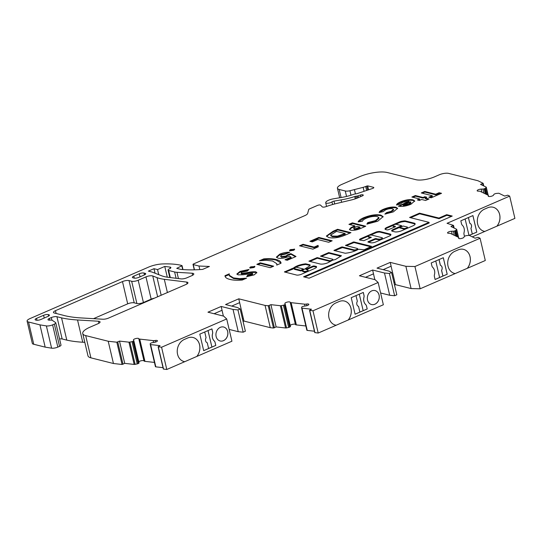 <?xml version="1.0" encoding="UTF-8"?>
<svg xmlns="http://www.w3.org/2000/svg" width="542" height="542" viewBox="0 0 542 542"><rect width="100%" height="100%" fill="white"/><g stroke="black" fill="none" stroke-linecap="round" stroke-linejoin="round"><path stroke-width="0.81" d="M294.313 268.69L294.543 269.36L300.952 270.966L302.558 270.417M300.803 270.329L303.33 268.961L296.46 267.24L295.343 267.484A8.306 2.541 -13.2 0 0 294.286 268.581L300.803 270.329L300.952 270.966M316.528 267.179A4.478 1.369 -13.2 0 0 315.769 266.888L315.62 266.251L313.174 266.014L306.02 269.117L305.851 269.455L307.734 269.93A2.06 0.63 166.8 0 1 308.086 270.173A2.06 0.63 166.8 0 1 307.233 270.932A2.06 0.63 166.8 0 1 304.435 271.359L302.903 270.973A2.31 0.705 166.8 0 1 302.477 270.688A2.31 0.705 166.8 0 1 303.439 269.841L309.848 265.831A4.959 1.518 -13.2 0 0 310.126 265.126A4.959 1.518 -13.2 0 0 309.956 264.848L305.722 263.832A9.681 2.961 -13.2 0 0 293.649 267.951L284.408 271.935L296.183 274.943A3.598 1.098 -13.2 0 0 301.108 274.381L314.638 268.507A4.478 1.369 -13.2 0 0 314.712 268.48A4.478 1.369 -13.2 0 0 316.582 266.827A4.478 1.369 -13.2 0 0 315.62 266.251M308.086 270.173L308.242 270.81A2.06 0.63 166.8 0 1 307.382 271.569A2.06 0.63 166.8 0 1 304.584 271.996L303.053 271.61A2.31 0.705 166.8 0 1 302.626 271.325L302.477 270.688M327.835 262.775A5.732 1.755 -13.2 0 0 329.407 261.915A34.945 10.677 -13.2 0 0 332.551 260.214L335.376 259.537L341.453 255.777L328.716 252.579L320.464 256.163L332.497 259.178A2.06 0.63 166.8 0 1 332.849 259.428A2.06 0.63 166.8 0 1 331.989 260.18A2.06 0.63 166.8 0 1 329.197 260.614L317.165 257.592L308.913 261.176L320.214 264.015A5.732 1.755 -13.2 0 0 327.835 262.775M330.742 261.224A2.06 0.63 166.8 0 1 329.346 261.251L317.314 258.229L309.936 261.434M355.891 250.587A11.7 3.577 -13.2 0 0 358.492 249.239L364.163 249.787L371.487 246.346L353.858 241.928L345.491 245.424L357.253 248.432A2.06 0.63 166.8 0 1 357.605 248.676A2.06 0.63 166.8 0 1 356.751 249.435A2.06 0.63 166.8 0 1 353.953 249.862L342.307 246.942L341.372 247.084L333.933 250.445L345.173 253.25A11.7 3.577 -13.2 0 0 355.891 250.587M357.605 248.676L357.754 249.313A2.06 0.63 166.8 0 1 356.9 250.072A2.06 0.63 166.8 0 1 354.102 250.499L342.456 247.579L334.692 250.682M400.03 227.911L403.621 229.009A2.107 0.644 -13.2 0 0 405.721 228.975M403.472 228.372A2.107 0.644 -13.2 0 0 406.554 228.013A2.107 0.644 -13.2 0 0 407.435 227.233A2.107 0.644 -13.2 0 0 406.771 226.935L403.234 226.048L400.098 227.145L399.935 227.484L403.472 228.372L403.621 229.009M382.367 237.931A2.06 0.63 166.8 0 1 381.507 238.69A2.06 0.63 166.8 0 1 378.716 239.117L375.247 238.622L368.093 241.725L367.923 242.064L370.667 242.748A3.78 1.152 -13.2 0 0 375.796 241.962L389.156 236.163A4.261 1.301 -13.2 0 0 390.938 234.598A4.261 1.301 -13.2 0 0 390.206 234.083L380.05 231.536A3.252 0.996 -13.2 0 0 375.633 232.213L360.654 238.717A2.771 0.847 -13.2 0 0 359.502 239.74A2.771 0.847 -13.2 0 0 359.976 240.065L363.906 240.675L371.345 237.321L368.499 236.556A2.06 0.63 166.8 0 1 368.147 236.305A2.06 0.63 166.8 0 1 369.481 235.37A2.06 0.63 166.8 0 1 371.798 235.12L382.015 237.681A2.06 0.63 166.8 0 1 382.367 237.931L382.517 238.568A2.06 0.63 166.8 0 1 381.656 239.327A2.06 0.63 166.8 0 1 378.865 239.754L375.396 239.259L368.567 242.227M371.751 290.878A7.202 5.901 104.1 0 0 367.334 298.114A7.202 5.901 104.1 0 0 371.561 304.543A7.202 5.901 104.1 0 0 374.881 304.238A7.202 5.901 104.1 0 0 379.298 297.002A7.202 5.901 104.1 0 0 375.071 290.573A7.202 5.901 104.1 0 0 371.751 290.878M371.541 304.536A7.202 5.901 104.1 0 0 374.847 304.225A7.202 5.901 104.1 0 0 379.264 297.002A7.202 5.901 104.1 0 0 375.05 290.566M216.129 336.507A7.202 5.901 104.1 0 0 220.154 340.986A7.202 5.901 104.1 0 0 226.068 338.635A7.202 5.901 104.1 0 0 227.681 331.494A7.202 5.901 104.1 0 0 223.656 327.016A7.202 5.901 104.1 0 0 217.742 329.367A7.202 5.901 104.1 0 0 216.129 336.507M220.133 340.986A7.202 5.901 104.1 0 0 226.034 338.615A7.202 5.901 104.1 0 0 227.647 331.48A7.202 5.901 104.1 0 0 223.643 327.009M468.396 217.545L469.765 223.229L468.43 217.532M472.895 215.587L476.77 232.098L472.299 234.042L470.957 228.317A3.428 2.812 104.1 0 0 471.465 225.296A3.428 2.812 104.1 0 0 469.765 223.229M469.731 223.223A3.428 2.812 -75.9 0 1 471.425 225.282A3.428 2.812 -75.9 0 1 470.923 228.304L470.957 228.317M493.118 207.234A11.66 9.553 -75.9 0 1 499.616 214.476A11.66 9.553 -75.9 0 1 496.899 226.163L484.833 231.427A11.66 9.553 -75.9 0 1 484.155 231.292A11.66 9.553 -75.9 0 1 477.306 220.885A11.66 9.553 -75.9 0 1 484.46 209.171L487.759 207.735A11.66 9.553 -75.9 0 1 493.139 207.234A11.66 9.553 -75.9 0 1 499.649 214.49A11.66 9.553 -75.9 0 1 496.939 226.177L514.9 218.379L509.676 196.123L447.042 223.311L453.478 225.37L450.951 226.515L456.567 229.232A1.375 0.42 166.8 0 1 456.682 229.354A1.375 0.42 166.8 0 1 456.608 229.551L455.876 230.343A1.375 0.42 166.8 0 1 455.178 230.729L454.569 230.953A1.375 0.42 166.8 0 1 453.342 231.19L451.527 231.244A2.744 0.84 -13.2 0 0 448.688 231.888A2.744 0.84 -13.2 0 0 447.543 232.897A2.744 0.84 -13.2 0 0 448.993 233.29A3.428 1.05 166.8 0 1 450.504 233.48L458.478 237.342A3.428 1.05 166.8 0 1 458.776 237.653A3.428 1.05 166.8 0 1 458.695 237.992A2.744 0.84 -13.2 0 0 458.634 238.27A2.744 0.84 -13.2 0 0 461.14 238.534A2.744 0.84 -13.2 0 0 463.932 237.254L464.318 236.508A1.375 0.42 166.8 0 1 464.873 236.116A1.375 0.42 166.8 0 1 465.077 236.041L465.68 235.817A1.375 0.42 166.8 0 1 466.703 235.587L468.688 235.404A1.375 0.42 166.8 0 1 469.44 235.472L475.056 238.189L478.146 237.315L480.077 238.256L414.935 266.529L405.877 266.312L390.226 262.389L377.022 268.121L388.892 271.095L391.609 272.531L389.407 273.486L384.488 273.005L372.618 270.031L359.414 275.763L375.105 279.699L378.14 282.504L312.978 310.79L309.536 310.329L311.454 309.211L302.009 308.147A1.375 0.42 166.8 0 1 301.623 307.958A1.375 0.42 166.8 0 1 301.623 307.924L301.63 307.246A1.375 0.42 166.8 0 1 302.029 306.86L302.504 306.609A1.375 0.42 166.8 0 1 302.68 306.521A1.375 0.42 166.8 0 1 303.676 306.244L305.735 305.918A2.744 0.84 -13.2 0 0 308.845 304.353A2.744 0.84 -13.2 0 0 306.508 304.055A3.428 1.05 166.8 0 1 304.55 304.164L291.135 302.66A3.428 1.05 166.8 0 1 290.187 302.226A2.744 0.84 -13.2 0 0 286 302.511A2.744 0.84 -13.2 0 0 284.855 303.52A2.744 0.84 -13.2 0 0 284.882 303.581L285.221 304.17A1.375 0.42 166.8 0 1 285.234 304.211A1.375 0.42 166.8 0 1 284.841 304.631L284.367 304.882A1.375 0.42 166.8 0 1 283.419 305.207L281.305 305.647A1.375 0.42 166.8 0 1 280.356 305.722L270.912 304.665L268.249 305.769L265.058 305.417L238.765 298.818L225.56 304.55L237.43 307.524L240.147 308.96L237.945 309.916L233.033 309.435L221.163 306.46L207.959 312.192L223.643 316.128L226.705 318.953L161.57 347.232L158.129 346.772L160.046 345.654L150.601 344.59A1.375 0.42 166.8 0 1 150.215 344.4A1.375 0.42 166.8 0 1 150.209 344.373L150.222 343.689A1.375 0.42 166.8 0 1 150.615 343.303L151.089 343.052A1.375 0.42 166.8 0 1 151.272 342.964A1.375 0.42 166.8 0 1 152.261 342.686L154.328 342.361A2.744 0.84 -13.2 0 0 157.431 340.796A2.744 0.84 -13.2 0 0 155.093 340.498A3.428 1.05 166.8 0 1 153.135 340.606L139.728 339.102A3.428 1.05 166.8 0 1 138.779 338.669A2.744 0.84 -13.2 0 0 134.592 338.953A2.744 0.84 -13.2 0 0 133.447 339.963A2.744 0.84 -13.2 0 0 133.468 340.024L133.806 340.62A1.375 0.42 166.8 0 1 133.82 340.654A1.375 0.42 166.8 0 1 133.427 341.074L132.953 341.325A1.375 0.42 166.8 0 1 132.004 341.65L129.89 342.09A1.375 0.42 166.8 0 1 128.949 342.165L119.504 341.108L116.835 342.212L108.217 341.25L85.683 335.593A17.148 5.244 166.8 0 1 82.743 333.54A17.148 5.244 166.8 0 1 89.897 327.226L98.061 323.689A4.803 1.47 -13.2 0 0 100.06 321.921A4.803 1.47 -13.2 0 0 98.414 321.23L77.533 319.976A102.905 31.45 166.8 0 1 61.564 317.869L56.924 316.704A4.119 1.26 -13.2 0 0 51.334 317.565L49.41 318.398A3.428 1.05 -13.2 0 0 47.981 319.658A3.428 1.05 -13.2 0 0 50.094 320.132A4.119 1.26 166.8 0 1 52.398 320.41L55.596 322.592A3.428 1.05 166.8 0 1 55.779 322.836A3.428 1.05 166.8 0 1 54.349 324.096L52.608 324.854A4.803 1.47 166.8 0 1 46.382 325.911L39.945 324.868L28.543 322.009A6.863 2.093 166.8 0 1 27.1 321.128A6.863 2.093 166.8 0 1 29.966 318.601L148.488 267.152A13.719 4.194 166.8 0 1 162.871 263.934L163.982 263.907A56.083 17.141 166.8 0 1 181.387 265.384L181.821 265.824L176.726 268.358L181.116 269.462L184.788 269.686A68.604 20.969 -13.2 0 0 202.681 269.381L209.415 266.461L198.968 266.027L193.243 264.591A1.375 0.42 166.8 0 1 193.006 264.428A1.375 0.42 166.8 0 1 193.582 263.92L304.794 215.641A6.863 2.093 -13.2 0 0 307.646 213.473L308.716 209.51A2.06 0.63 166.8 0 1 309.57 208.866L317.476 205.432A2.06 0.63 166.8 0 1 320.559 205.147L322.273 206.868A2.744 0.84 -13.2 0 0 325.986 206.651A34.302 10.481 166.8 0 1 337.185 203.338L351.365 199.957A13.719 4.194 -13.2 0 0 357.889 197.823L362.422 195.858A2.06 0.63 -13.2 0 0 363.282 195.1A2.06 0.63 -13.2 0 0 362.93 194.856L362.72 194.802A2.06 0.63 -13.2 0 0 360.355 195.066L358.072 195.825A2.06 0.63 166.8 0 1 357.002 196.082L355.803 196.272A2.06 0.63 -13.2 0 0 354.732 196.529A28.13 8.597 166.8 0 1 341.06 199.903L334.007 201.109A2.06 0.63 -13.2 0 0 332.612 201.509A2.06 0.63 -13.2 0 0 331.982 201.868A3.428 1.05 166.8 0 1 328.337 203.189A3.428 1.05 166.8 0 1 325.695 202.776A3.428 1.05 166.8 0 1 325.708 202.559L325.81 202.288A6.863 2.093 166.8 0 1 328.635 200.201A6.863 2.093 166.8 0 1 333.296 198.846L342.456 197.281A20.582 6.287 -13.2 0 0 353.716 194.314A2.06 0.63 166.8 0 1 354.942 194.002L356.304 193.792A2.06 0.63 -13.2 0 0 357.374 193.535L372.517 188.487A2.06 0.63 -13.2 0 0 373.811 187.566A2.06 0.63 -13.2 0 0 373.458 187.322L367.672 185.865L365.708 186.462A6.863 2.093 166.8 0 1 363.14 187.349L349.929 190.743A5.488 1.68 166.8 0 1 345.268 190.987L339.204 189.463A10.291 3.144 166.8 0 1 337.436 188.237A10.291 3.144 166.8 0 1 341.731 184.449L359.339 176.807A20.582 6.287 166.8 0 1 387.293 172.512L415.917 179.693A13.719 4.194 -13.2 0 0 434.555 176.834L439.23 174.802A6.863 2.093 166.8 0 1 448.552 173.372L477.956 180.75L483.139 183.298L480.558 184.382L486.174 187.098A1.375 0.42 166.8 0 1 486.289 187.22A1.375 0.42 166.8 0 1 486.215 187.417L485.483 188.209A1.375 0.42 166.8 0 1 484.785 188.602L484.175 188.819A1.375 0.42 166.8 0 1 482.949 189.056L481.133 189.111A2.744 0.84 -13.2 0 0 478.295 189.754A2.744 0.84 -13.2 0 0 477.15 190.764A2.744 0.84 -13.2 0 0 478.6 191.163A3.428 1.05 166.8 0 1 480.11 191.346L488.085 195.208A3.428 1.05 166.8 0 1 488.383 195.52A3.428 1.05 166.8 0 1 488.301 195.858A2.744 0.84 -13.2 0 0 488.234 196.136A2.744 0.84 -13.2 0 0 490.74 196.4A2.744 0.84 -13.2 0 0 493.538 195.12L493.925 194.375A1.375 0.42 166.8 0 1 494.48 193.989A1.375 0.42 166.8 0 1 494.677 193.907L495.286 193.684A1.375 0.42 166.8 0 1 496.309 193.46L498.294 193.27A1.375 0.42 166.8 0 1 499.046 193.338L504.663 196.055L507.746 195.188L509.676 196.123M193.04 337.49A11.66 9.553 -75.9 0 1 199.531 344.739A11.66 9.553 -75.9 0 1 196.821 356.426L184.754 361.69A11.66 9.553 -75.9 0 1 184.077 361.555A11.66 9.553 -75.9 0 1 177.227 351.141A11.66 9.553 -75.9 0 1 184.382 339.428L187.681 337.998A11.66 9.553 -75.9 0 1 193.054 337.497A11.66 9.553 -75.9 0 1 199.571 344.746A11.66 9.553 -75.9 0 1 196.854 356.433L231.922 341.216L226.705 318.953M464.467 236.346L464.027 234.462A3.428 2.812 -75.9 0 1 464.06 232.538A7.202 5.901 104.1 0 0 464.142 228.5A7.202 5.901 104.1 0 0 462.353 225.269A3.428 2.812 -75.9 0 1 461.506 223.731L460.829 220.831L472.929 215.574L476.811 232.112L469.209 235.411M463.512 249.361A11.66 9.553 -75.9 0 1 470.009 256.61A11.66 9.553 -75.9 0 1 467.292 268.297L455.226 273.561A11.66 9.553 -75.9 0 1 454.555 273.425A11.66 9.553 -75.9 0 1 447.699 263.019A11.66 9.553 -75.9 0 1 454.853 251.305L458.159 249.869A11.66 9.553 -75.9 0 1 463.532 249.367A11.66 9.553 -75.9 0 1 470.043 256.617A11.66 9.553 -75.9 0 1 467.333 268.31L485.293 260.512L480.077 238.256M439.623 277.484L442.889 276.061L441.547 270.343A3.428 2.812 104.1 0 0 442.048 267.321A3.428 2.812 104.1 0 0 440.355 265.255L440.389 265.262A3.428 2.812 -75.9 0 1 442.089 267.328A3.428 2.812 -75.9 0 1 441.581 270.35L442.929 276.074L447.204 274.245L443.322 257.707L431.222 262.965L431.899 265.865A3.428 2.812 -75.9 0 0 432.746 267.402A7.202 5.901 104.1 0 1 434.535 270.634A7.202 5.901 104.1 0 1 434.454 274.672A3.428 2.812 -75.9 0 0 434.42 276.596L435.097 279.496L447.204 274.245M344.448 301.047A11.66 9.553 -75.9 0 1 350.945 308.296A11.66 9.553 -75.9 0 1 348.228 319.983L336.162 325.247A11.66 9.553 -75.9 0 1 335.491 325.112A11.66 9.553 -75.9 0 1 328.635 314.699A11.66 9.553 -75.9 0 1 335.789 302.985L339.096 301.555A11.66 9.553 -75.9 0 1 344.468 301.054A11.66 9.553 -75.9 0 1 350.979 308.303A11.66 9.553 -75.9 0 1 348.269 319.99L383.357 304.76L378.14 282.504M154.443 362.422L144.944 361.358A3.428 1.05 166.8 0 1 143.996 360.931A2.744 0.84 -13.2 0 0 139.809 361.209A2.744 0.84 -13.2 0 0 138.799 361.86M305.851 325.979L296.359 324.915A3.428 1.05 166.8 0 1 295.41 324.489A2.744 0.84 -13.2 0 0 291.223 324.766A2.744 0.84 -13.2 0 0 290.207 325.417M484.833 231.427L472.319 236.861M455.226 273.561L420.152 288.784L411.093 288.568L395.45 284.645L394.542 285.038M391.609 272.531L396.825 294.787L394.63 295.742L389.712 295.268L380.592 292.978M336.162 325.247L318.201 333.045L314.76 332.585L309.536 310.329M314.441 331.216L307.233 330.41A1.375 0.42 166.8 0 1 306.847 330.213A1.375 0.42 166.8 0 1 306.84 330.186L301.637 307.992M285.234 304.245L290.437 326.433A1.375 0.42 166.8 0 1 290.451 326.467A1.375 0.42 166.8 0 1 290.058 326.887L289.584 327.138A1.375 0.42 166.8 0 1 288.635 327.463L286.522 327.91A1.375 0.42 166.8 0 1 285.58 327.978L276.135 326.921L273.466 328.032L270.282 327.673L243.988 321.074L243.08 321.467M240.147 308.96L245.37 331.223L243.168 332.178L238.25 331.697L229.158 329.414M184.754 361.69L166.787 369.488L163.352 369.027L158.129 346.772M163.027 367.659L155.818 366.853A1.375 0.42 166.8 0 1 155.432 366.663A1.375 0.42 166.8 0 1 155.432 366.629L150.222 344.434M133.827 340.688L139.03 362.876A1.375 0.42 166.8 0 1 139.043 362.91A1.375 0.42 166.8 0 1 138.65 363.33L138.176 363.58A1.375 0.42 166.8 0 1 137.228 363.906L135.114 364.353A1.375 0.42 166.8 0 1 134.165 364.42L124.721 363.364L122.058 364.475L113.441 363.506L90.907 357.849A17.148 5.244 166.8 0 1 87.96 355.796L82.743 333.54M84.809 342.354L82.757 342.232A102.905 31.45 166.8 0 1 66.788 340.125L62.147 338.96A4.119 1.26 -13.2 0 0 59.566 338.974M55.779 322.836L61.002 345.091A3.428 1.05 166.8 0 1 59.566 346.358L57.831 347.11A4.803 1.47 166.8 0 1 51.598 348.174L45.169 347.131L33.76 344.265A6.863 2.093 166.8 0 1 32.324 343.384L27.1 321.128M93.529 318.669L127.695 303.838A4.803 1.47 166.8 0 1 134.22 302.842L136.889 303.506A4.803 1.47 -13.2 0 0 143.413 302.511L151.171 299.143A4.803 1.47 166.8 0 1 154.335 298.208M254.137 274.896L246.691 276.671L247.64 275.14L251.779 274.279L252.464 273.385L243.141 274.753L238.087 274.848L236.847 274.028L240.065 271.386L248.981 269.469L247.206 271.102L242.335 272.043C241.115 272.585 240.804 273.012 241.407 273.317L246.264 272.782C250.004 271.948 253.189 271.637 255.804 271.854L256.833 272.551L254.137 274.896M252.829 274.171L252.464 273.385M241.556 273.954L241.075 273.08L241.556 273.954L246.414 273.419C250.153 272.585 253.338 272.274 255.953 272.49L255.804 271.854M260.302 262.836L273.663 266.19L270.207 267.687L256.847 264.34L260.302 262.836L260.451 263.473L272.789 266.569M290.858 253.642L296.007 256.488L287.24 260.296L285.011 259.733L291.04 257.118L289.272 256.156L288.208 256.705C284.171 258.256 280.749 258.73 277.938 258.127L276.413 257.111L279.733 254.171C283.242 252.721 286.576 252.098 289.726 252.294L285.776 254.008L281.928 254.855L280.539 256.122L281.312 256.61L286.068 255.993L287.49 254.794L290.858 253.642L291.007 254.279L295.444 256.732M318.093 245.377L318.256 246.827L312.917 249.151L299.557 245.797L303.012 244.293L314.143 247.091L318.093 245.377M398.356 206.15L409.014 201.218L402.692 202.315L400.402 204.009L396.554 205.025C396.642 203.988 398.018 202.911 400.673 201.787C405.402 199.869 409.522 199.226 413.018 199.856L414.718 200.953L410.938 204.253C406.053 206.217 401.859 206.854 398.356 206.15M439.149 192.715L441.54 193.311L431.175 197.816L428.776 197.213L432.231 195.709L421.269 192.959L424.732 191.462L435.687 194.212L439.149 192.715L439.298 193.345L440.666 193.69M446.696 214.673L438.932 218.047L419.501 213.169L409.596 217.471L429.027 222.342L303.581 276.799L309.116 278.188L452.231 216.062L446.696 214.673L446.845 215.31L439.081 218.683L419.65 213.805L410.619 217.728M377.767 221.231L366.887 224.131L367.74 222.613L375.504 220.574L378.872 217.613L377.368 216.617C374.258 216.007 370.532 216.563 366.189 218.284C363.939 219.3 362.673 220.289 362.381 221.265L358.133 221.881C358.662 220.499 360.545 219.103 363.777 217.688C370.369 215.052 376.053 214.192 380.816 215.113L383.113 216.61L377.767 221.231M337.578 229.293L350.938 232.647L346.582 234.537C339.861 237.538 333.926 238.548 328.764 237.565L326.392 236.021L333.161 231.21L337.578 229.293L337.727 229.93L350.064 233.026M151.929 272.016L148.379 271.122L153.989 268.69L157.539 269.577L164.768 266.44L169.944 267.077A3.428 1.05 166.8 0 1 170.865 267.552A3.428 1.05 166.8 0 1 169.754 268.663L169.165 268.954A3.428 1.05 -13.2 0 0 168.054 270.065A3.428 1.05 -13.2 0 0 168.643 270.478L174.612 271.976A13.719 4.194 -13.2 0 0 176.963 272.308L192.146 273.222A4.803 1.47 166.8 0 1 193.792 273.913A4.803 1.47 166.8 0 1 191.787 275.682L186.936 277.789A4.803 1.47 166.8 0 1 180.879 278.873L168.169 277.301A41.165 12.581 166.8 0 1 161.767 275.824L151.929 272.016M143.982 273.032L145.127 273.324A3.428 1.05 166.8 0 1 145.71 273.73A3.428 1.05 166.8 0 1 144.28 274.99L138.779 277.382A3.428 1.05 166.8 0 1 134.118 278.1L132.973 277.809A3.428 1.05 166.8 0 1 132.383 277.402A3.428 1.05 166.8 0 1 133.82 276.135L139.321 273.751A3.428 1.05 166.8 0 1 143.982 273.032L144.423 274.93M47.974 316.406L40.928 319.462A3.428 1.05 166.8 0 1 36.273 320.18L35.697 320.037A3.428 1.05 166.8 0 1 35.108 319.624A3.428 1.05 166.8 0 1 36.544 318.364L43.59 315.302A3.428 1.05 166.8 0 1 48.245 314.59L48.821 314.733A3.428 1.05 166.8 0 1 49.41 315.146A3.428 1.05 166.8 0 1 47.974 316.406M138.196 280.248L145.954 276.881A4.803 1.47 166.8 0 1 152.756 275.973L157.044 277.633A46.653 14.261 -13.2 0 0 164.301 279.306L186.644 282.07A4.803 1.47 166.8 0 1 187.932 282.728A4.803 1.47 166.8 0 1 185.933 284.496L108.495 318.107A4.803 1.47 166.8 0 1 102.797 319.224L82.404 318.005A97.418 29.776 166.8 0 1 62.574 315.098L54.281 313.012A4.803 1.47 166.8 0 1 53.462 312.443A4.803 1.47 166.8 0 1 55.46 310.674L122.478 281.583A4.803 1.47 166.8 0 1 129.003 280.58L131.672 281.251A4.803 1.47 -13.2 0 0 138.196 280.248L143.413 302.511M352.388 222.864L365.748 226.217L361.893 227.891C357.808 229.883 354.048 230.648 350.599 230.194L349.387 229.415L351.04 227.579L354.759 225.824L348.933 224.361L352.388 222.864L352.537 223.5L364.874 226.597M393.329 211.895L384.854 214.097L386.622 212.579L391.087 211.346L393.478 209.368L392.53 208.751C390.572 208.392 388.275 208.758 385.626 209.842L383.092 211.644L379.129 212.491C379.366 211.461 380.769 210.404 383.329 209.314C388.126 207.342 392.347 206.651 395.999 207.254L397.577 208.345L393.329 211.895M425.111 197.986L429.047 198.975L425.592 200.472L421.656 199.483L419.433 200.452L417.374 199.93L419.596 198.968L411.893 197.037L415.348 195.533L423.051 197.471L424.779 196.719L426.839 197.234L425.111 197.986L425.26 198.623L428.173 199.354M318.818 237.437L332.171 240.79L328.716 242.288L317.754 239.537L312.327 241.895L309.929 241.298L318.818 237.437L318.967 238.073L331.298 241.17M289.828 250.783L290.769 250.194L294.333 249.652L294.184 249.015C294.943 249.286 294.726 249.713 293.534 250.289L289.984 250.838C289.211 250.56 289.428 250.133 290.62 249.557L294.631 249.32M289.984 250.838L289.523 250.526M276.115 259.53C279.313 260.268 280.952 261.495 281.034 263.222L276.718 265.092L276.813 263.717L272.585 261.014L266.291 260.275L259.422 260.756L263.737 258.88C268.907 258.466 273.032 258.683 276.115 259.53L276.264 260.167L281.013 263.066M280.959 262.728L281.034 263.222M250.079 268.039L251.021 267.45L254.584 266.901L254.435 266.271C255.194 266.542 254.977 266.969 253.785 267.545L250.235 268.087C249.462 267.816 249.679 267.389 250.871 266.813L254.882 266.569M250.235 268.087L249.774 267.782M396.561 224.374L401.636 225.702L393.099 229.537A3.428 1.05 -13.2 0 0 391.67 230.797A3.428 1.05 -13.2 0 0 392.259 231.21L394.691 231.82A5.081 1.551 -13.2 0 0 401.602 230.763L412.78 225.906A5.671 1.734 -13.2 0 0 415.145 223.819A5.671 1.734 -13.2 0 0 414.176 223.141L405.599 220.987A3.428 1.05 -13.2 0 0 403.444 221L402.042 221.217A3.428 1.05 -13.2 0 0 399.542 221.922L386.893 227.41A4.465 1.362 -13.2 0 0 385.03 229.049A4.465 1.362 -13.2 0 0 385.796 229.584L386.934 229.876A1.375 0.42 -13.2 0 0 388.797 229.584L394.847 226.963A1.375 0.42 -13.2 0 0 395.423 226.454A1.375 0.42 -13.2 0 0 395.186 226.292L393.255 225.804A2.06 0.63 166.8 0 1 392.903 225.56A2.06 0.63 166.8 0 1 394.244 224.625A2.06 0.63 166.8 0 1 396.561 224.374M229.91 279.394C226.712 278.656 225.072 277.429 224.984 275.702L229.3 273.832L229.205 275.2L233.439 277.911L239.72 278.649L246.596 278.168L242.281 280.045C237.111 280.458 232.985 280.241 229.91 279.394M225.065 276.196L224.984 275.702L225.133 276.339L229.151 274.598M383.16 269.659L391.121 266.203L390.226 262.389M391.087 266.217L395.45 284.645M394.854 282.097L393.946 282.49L394.813 282.091M365.552 277.301L373.513 273.846L372.618 270.031M211.881 328.892L212.559 331.772A3.428 2.812 -75.9 0 1 212.518 333.696A7.202 5.901 104.1 0 0 214.225 340.965A3.428 2.812 -75.9 0 1 215.072 342.503L215.757 345.403L211.902 347.076L208.033 330.566M238.765 298.818L239.659 302.632L231.698 306.088M214.09 313.73L222.057 310.275L221.163 306.46M199.808 334.136L211.915 328.879L212.593 331.779A3.428 2.812 -75.9 0 1 212.559 333.703A7.202 5.901 104.1 0 0 214.259 340.972A3.428 2.812 -75.9 0 1 215.113 342.517L215.791 345.417L203.69 350.667L199.808 334.136M161.57 347.232L166.787 369.488M414.935 266.529L420.152 288.784M351.223 297.687L363.323 292.436L364.007 295.336A3.428 2.812 -75.9 0 1 363.967 297.26A7.202 5.901 104.1 0 0 365.674 304.529A3.428 2.812 -75.9 0 1 366.521 306.067L367.205 308.967L355.098 314.224L351.223 297.687M312.978 310.79L318.201 333.045M354.454 189.714L355.444 193.921M405.877 266.312L411.093 288.568M389.407 273.486L394.63 295.742M384.488 273.005L389.712 295.268M373.485 273.859L374.84 279.631M270.912 304.665L276.135 326.921M265.058 305.417L270.282 327.673M242.477 318.899L243.351 318.52L239.632 302.646M243.351 318.52L243.988 321.074M242.484 318.926L243.392 318.533M237.945 309.916L243.168 332.178M233.033 309.435L238.25 331.697M222.024 310.288L223.379 316.061M119.504 341.108L124.721 363.364M108.217 341.25L113.441 363.506M61.564 317.869L66.788 340.125M39.945 324.868L45.169 347.131M28.543 322.009L33.76 344.265M198.968 266.027L199.802 269.591M341.06 199.903L341.623 202.281M153.989 268.69L155.053 273.215M164.768 266.44L167.288 277.179M157.539 269.577L158.731 274.645M363.289 292.45L363.967 295.322A3.428 2.812 -75.9 0 1 363.926 297.246A7.202 5.901 104.1 0 0 365.633 304.523A3.428 2.812 -75.9 0 1 366.487 306.061L367.205 308.967M367.164 308.96L363.181 310.688L359.312 294.177M359.278 294.191L363.181 310.688M363.14 310.681L359.874 312.097M356.006 295.614L357.347 301.311A3.428 2.812 104.1 0 0 358.54 306.399L359.881 312.124L355.091 314.197M435.754 260.993L439.623 277.504L435.091 279.476M447.164 274.232L443.288 257.721M439.054 259.564L440.389 265.262M336.121 325.234A11.66 9.553 -75.9 0 1 335.471 325.105M440.355 265.255L439.02 259.577M455.185 273.554A11.66 9.553 -75.9 0 1 454.535 273.419M207.999 330.579L211.902 347.076M211.861 347.063L208.595 348.486M204.727 331.995L206.068 337.7A3.428 2.812 104.1 0 0 207.261 342.788L208.602 348.506L203.684 350.647M470.923 228.304L472.299 234.042M472.265 234.029L469.115 235.397M465.131 218.961L468.979 235.391M184.714 361.683A11.66 9.553 -75.9 0 1 184.056 361.548M484.792 231.42A11.66 9.553 -75.9 0 1 484.142 231.285M326.514 236.326L333.31 231.847L337.727 229.93M330.64 235.072L330.789 235.709L332.409 236.712L337.585 236.766L345.234 234.178L345.085 233.541L336.521 231.393L330.64 235.072L332.26 236.075L337.436 236.129L345.085 233.541M343.913 234.754L343.763 234.117M337.585 236.766L337.436 236.129M332.409 236.712L332.26 236.075M349.563 229.72L351.189 228.216L351.04 227.579M351.189 228.216L354.908 226.461L354.759 225.824M349.956 224.618L352.537 223.5M354.204 229.327L353.628 228.419L354.204 229.327L356.243 229.219L360.044 227.748L359.895 227.112L357.158 226.427L355.931 226.956C353.973 227.681 353.35 228.257 354.055 228.69L356.094 228.582L359.895 227.112M358.96 228.223L358.804 227.586M356.243 229.219L356.094 228.582M367.435 224.056L367.74 222.613M367.889 223.25L375.653 221.211L375.504 220.574M375.653 221.211L379.021 218.243L378.872 217.613M358.723 221.793L363.926 218.324L363.777 217.688M363.926 218.324C370.518 215.689 376.202 214.828 380.965 215.75L380.816 215.113M380.965 215.75L383.14 216.949M385.877 213.982L386.771 213.216L386.622 212.579M386.771 213.216L391.236 211.976L391.087 211.346M391.236 211.976L393.627 210.005L393.478 209.368M379.624 212.383L383.479 209.95L383.329 209.314M383.479 209.95C388.275 207.972 392.496 207.288 396.148 207.891L395.999 207.254M396.148 207.891L397.584 208.67M451.357 216.441L446.845 215.31M429.027 222.342L429.176 222.979L304.604 277.057M419.65 213.805L419.501 213.169M439.081 218.683L438.932 218.047M429.799 197.471L432.381 196.346L432.231 195.709M422.293 193.216L424.881 192.098L424.732 191.462M424.881 192.098L435.836 194.849L435.687 194.212M435.836 194.849L439.298 193.345M418.397 200.188L419.745 199.605L419.596 198.968M412.916 197.288L415.497 196.17L415.348 195.533M415.497 196.17L423.2 198.101L423.051 197.471M423.2 198.101L424.928 197.356L424.779 196.719M424.928 197.356L425.965 197.613M398.959 206.285L409.163 201.854L409.014 201.218M396.954 204.917L400.823 202.423L400.673 201.787M400.823 202.423C405.552 200.506 409.671 199.863 413.167 200.493L413.018 199.856M413.167 200.493L414.732 201.299M410.721 203.27L410.646 201.793L403.241 205.012L403.39 205.648L408.749 204.497L410.721 203.27L410.795 202.43M408.749 204.497L408.6 203.86L410.572 202.633L410.646 201.793M403.241 205.012L408.6 203.86M310.952 241.549L318.967 238.073M300.58 246.054L303.161 244.93L303.012 244.293M303.161 244.93L314.292 247.728L314.143 247.091M314.292 247.728L318.168 246.041M290.769 250.194L290.62 249.557M286.034 259.991L291.19 257.755L291.04 257.118M276.562 257.423L279.882 254.808L279.733 254.171M279.882 254.808L288.371 252.884M280.539 256.122L281.461 257.247L281.312 256.61M281.461 257.247L286.217 256.63L286.068 255.993M286.217 256.63L287.639 255.424L287.49 254.794M287.639 255.424L291.007 254.279M277.016 264.963L276.813 263.717M261.556 260.533L263.886 259.516L263.737 258.88M263.886 259.516C269.056 259.103 273.182 259.32 276.264 260.167M257.87 264.591L260.451 263.473M251.021 267.45L250.871 266.813M247.281 276.596L247.64 275.14M247.789 275.776L251.928 274.916L251.779 274.279M251.928 274.916L252.613 274.022M237.017 274.34L240.214 272.023L240.065 271.386M240.214 272.023L248.243 270.146M255.953 272.49L256.82 272.897M370.735 237.714L368.648 237.186A2.06 0.63 166.8 0 1 368.296 236.942L368.147 236.305M368.16 236.163L360.803 239.354A2.771 0.847 -13.2 0 0 359.786 240.004M390.877 234.943A4.261 1.301 -13.2 0 0 390.355 234.72L380.199 232.172A3.252 0.996 -13.2 0 0 375.782 232.85L370.565 235.12M395.064 226.854L393.404 226.441A2.06 0.63 166.8 0 1 393.052 226.197L392.903 225.56M392.903 225.506L387.042 228.047A4.465 1.362 -13.2 0 0 385.233 229.341M415.125 224.158A5.671 1.734 -13.2 0 0 414.325 223.778L405.748 221.624A3.428 1.05 -13.2 0 0 403.594 221.637L402.191 221.854A3.428 1.05 -13.2 0 0 399.691 222.559L395.579 224.341M399.847 227.308L393.248 230.174A3.428 1.05 -13.2 0 0 391.907 231.075M407.388 228.25A2.107 0.644 -13.2 0 0 407.584 227.87L407.435 227.233M370.992 246.827L354.007 242.559L346.25 245.668M332.849 259.428L332.998 260.058A2.06 0.63 166.8 0 1 333.005 260.106M340.769 256.203L328.865 253.216L321.487 256.413M328.865 253.216L328.716 252.579M317.314 258.229L317.165 257.592M292.545 268.534L292.694 269.171L285.167 272.179M295.255 267.545A9.681 2.961 -13.2 0 0 293.798 268.588L292.68 269.11M310.085 265.472L305.871 264.469A9.681 2.961 -13.2 0 0 295.614 267.348M303.053 271.61L302.903 270.973M315.769 266.888L313.323 266.65L306.494 269.611M229.205 275.2L229.354 275.837L233.588 278.547L233.439 277.911M233.588 278.547L239.869 279.286L239.72 278.649M239.869 279.286L244.618 279.028M304.584 271.996L304.435 271.359M329.346 261.251L329.197 260.614M354.102 250.499L353.953 249.862M378.865 239.754L378.716 239.117M334.007 201.109L334.678 203.961M138.779 338.669L143.996 360.931M290.187 302.226L295.41 324.489M451.527 231.244L452.252 234.327M481.133 189.111L481.858 192.193M145.954 276.881L151.171 299.143M131.672 281.251L136.889 303.506M129.003 280.58L134.22 302.842M122.478 281.583L127.695 303.838M55.46 310.674L56.117 313.479M186.644 282.07L187.071 283.893M164.301 279.306L167.403 292.538M157.044 277.633L161.17 295.241M152.756 275.973L157.641 296.779M48.821 314.733L49.065 315.776M48.245 314.59L48.597 316.094M43.59 315.302L44.227 318.032M36.544 318.364L36.992 320.268M145.127 273.324L145.371 274.36M139.321 273.751L140.046 276.833M133.82 276.135L134.287 278.134M331.982 201.868L332.605 204.53M373.458 187.322L373.601 187.945M367.672 185.865L368.587 189.795M366.738 186.008L367.693 190.093M365.708 186.462L366.643 190.445M363.14 187.349L364.068 191.306M349.929 190.743L350.986 195.235M345.268 190.987L346.548 196.448M339.204 189.463L341.087 197.518M482.753 183.589L483.24 185.682M486.215 187.417L488.037 195.188M485.483 188.209L487.001 194.686M484.785 188.602L486.113 194.253M484.175 188.819L485.368 193.894M482.949 189.056L483.918 193.196M488.301 195.858L488.417 196.346M453.146 225.723L453.64 227.816M456.608 229.551L458.43 237.321M455.876 230.343L457.394 236.82M455.178 230.729L456.506 236.387M454.569 230.953L455.761 236.027M453.342 231.19L454.311 235.33M458.695 237.992L458.81 238.48M309.733 310.424L314.949 332.68M302.009 308.147L307.233 330.41M306.508 304.055L306.88 305.661M304.55 304.164L304.99 306.04M291.135 302.66L296.359 324.915M284.841 304.631L290.058 326.887M284.367 304.882L289.584 327.138M283.419 305.207L288.635 327.463M281.305 305.647L286.522 327.91M280.356 305.722L285.58 327.978M269.198 305.573L274.415 327.829M268.249 305.769L273.466 328.032M158.318 346.866L163.542 369.122M150.601 344.59L155.818 366.853M155.093 340.498L155.473 342.104M153.135 340.606L153.576 342.483M139.728 339.102L144.944 361.358M133.427 341.074L138.65 363.33M132.953 341.325L138.176 363.58M132.004 341.65L137.228 363.906M129.89 342.09L135.114 364.353M128.949 342.165L134.165 364.42M117.783 342.016L123.007 364.271M116.835 342.212L122.058 364.475M85.683 335.593L90.907 357.849M98.414 321.23L98.895 323.269M77.533 319.976L82.757 342.232M56.924 316.704L62.147 338.96M51.334 317.565L51.957 320.22M49.41 318.398L49.823 320.153M54.349 324.096L59.566 346.358M52.608 324.854L57.831 347.11M46.382 325.911L51.598 348.174M181.821 265.824L182.695 269.557M193.243 264.591L194.47 269.821M362.93 194.856L363.072 195.479M362.72 194.802L362.903 195.601M360.355 195.066L360.715 196.597M358.072 195.825L358.479 197.573M357.002 196.082L357.456 198.013M355.803 196.272L356.318 198.46M354.732 196.529L355.274 198.833M192.146 273.222L192.627 275.261M176.963 272.308L178.433 278.568M174.612 271.976L176.089 278.283M168.643 270.478L170.31 277.565M169.944 267.077L170.249 268.385M333.31 231.847L333.161 231.21M246.414 273.419L246.264 272.782M368.648 237.186L368.499 236.556M360.803 239.354L360.654 238.717M375.782 232.85L375.633 232.213M380.199 232.172L380.05 231.536M390.355 234.72L390.206 234.083M368.187 242.132L368.093 241.725M375.396 239.259L375.247 238.622M376.324 239.117L376.175 238.48M393.404 226.441L393.255 225.804M395.287 226.705L395.186 226.292M387.042 228.047L386.893 227.41M399.691 222.559L399.542 221.922M402.191 221.854L402.042 221.217M403.594 221.637L403.444 221M405.748 221.624L405.599 220.987M414.325 223.778L414.176 223.141M393.248 230.174L393.099 229.537M401.493 226.542L401.351 225.953M400.084 228.114L399.935 227.484M345.871 245.573L345.776 245.174M353.079 242.708L352.923 242.071M354.007 242.559L353.858 241.928M334.312 250.587L334.218 250.187M341.521 247.721L341.372 247.084M342.456 247.579L342.307 246.942M284.787 272.084L284.692 271.684M291.759 269.313L291.61 268.676M293.568 268.724L293.418 268.087M293.798 268.588L293.649 267.951M305.871 264.469L305.722 263.832M306.176 264.482L306.027 263.846M310.01 265.445L309.861 264.808M310.099 265.458L309.956 264.848M306.115 269.516L306.02 269.117M313.323 266.65L313.174 266.014M314.252 266.508L314.103 265.871M303.452 269.828L303.31 269.218M302.036 270.749L301.887 270.112M294.543 269.36L294.394 268.724M325.695 202.776L326.555 206.448M337.436 188.237L339.671 197.755M483.139 183.298L483.755 185.933M486.289 187.22L488.179 195.262M488.383 195.52L488.599 196.428M453.532 225.431L454.155 228.067M456.682 229.354L458.573 237.396M458.776 237.653L458.993 238.561M301.623 307.958L306.847 330.213M285.234 304.211L290.451 326.467M150.215 344.4L155.432 366.663M133.82 340.654L139.043 362.91M182.037 265.6L182.972 269.57M193.006 264.428L194.273 269.828M168.054 270.065L169.802 277.504M410.748 202.03L410.897 202.667M401.785 226.339L401.636 225.702M399.962 228.033L399.813 227.396M303.601 269.679L303.452 269.042M294.421 269.279L294.272 268.642"/></g></svg>
